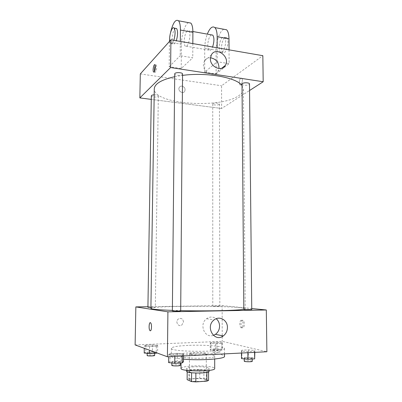 <?xml version="1.0" encoding="UTF-8"?>
<svg xmlns="http://www.w3.org/2000/svg" width="402" height="402" viewBox="0 0 402 402"><rect width="100%" height="100%" fill="white"/><g stroke="black" fill="none" stroke-linecap="round" stroke-linejoin="round"><path stroke-width="0.3" stroke-dasharray="2.01 1.51" d="M205.613 353.554C202.507 352.499 189.156 352.795 189.518 353.921C189.051 355.288 206.759 355.348 206.301 353.981L205.613 353.554M205.573 379.498C202.447 378.066 189.01 378.488 189.372 380.016C188.9 381.88 206.723 381.945 206.266 380.076L205.573 379.498M188.925 378.945L199.734 378.217L203.889 378.523L203.909 369.925L199.759 369.649L188.975 370.302L188.925 378.945L187.131 379.654M203.889 378.523L208.578 380.398M199.759 369.649L199.734 378.217M203.909 369.925L208.583 371.885M188.975 370.302L187.186 370.951L187.181 371.845M208.588 371.634L206.914 372.297L195.864 372.996L191.598 372.699L187.186 370.951M186.613 371.287C186.875 370.513 189.201 369.981 193.603 369.674C200.548 369.207 209.311 370.141 209.085 371.363M193.618 366.825C189.221 367.116 186.89 367.634 186.628 368.383C185.975 370.569 209.728 370.654 209.09 368.458L208.146 367.77C204.854 366.865 200.015 366.549 193.618 366.825M181.011 368.403C181.423 367.277 184.935 366.498 191.553 366.061C201.91 365.398 215.005 366.735 214.708 368.518M191.613 354.097C201.94 353.534 215 354.685 214.698 356.217C215.728 359.041 180.056 358.916 181.106 356.102C181.518 355.132 185.02 354.469 191.613 354.097M183.493 359.137C175.558 358.383 171.493 357.388 171.292 356.162C172.006 354.609 177.604 353.549 188.091 352.981C204.301 352.107 224.884 353.896 224.512 356.348M188.136 345.393C177.669 345.901 172.081 346.846 171.373 348.227C169.513 352.212 226.316 352.408 224.487 348.413C224.467 347.951 223.633 347.509 221.994 347.087C216.276 345.579 200.608 344.826 188.136 345.393M144.318 346.042L145.846 345.258L152.484 344.981L157.7 345.474L156.308 346.263L149.559 346.549L144.318 346.042L145.846 345.258L152.484 344.981L157.7 345.474L156.308 346.263L149.559 346.549L144.318 346.042L144.278 348.293M168.684 354.68L170.086 353.685L177.438 353.328L183.528 353.951L182.307 354.956L174.815 355.328L168.684 354.68L170.086 353.685L177.438 353.328L183.528 353.951L182.307 354.956L174.815 355.328L168.684 354.68L168.664 356.71M135.117 344.931L222.231 341.338L266.883 351.75M210.226 343.253L210.939 342.539L216.995 342.288L222.422 342.74L221.839 343.459L215.698 343.72L210.226 343.253L210.939 342.539L216.995 342.288L222.422 342.74L221.839 343.459L215.698 343.72L210.226 343.253L210.226 349.911L210.939 349.122L217 348.841L222.442 349.338L221.859 350.132L215.703 350.428L210.226 349.911M241.441 351.112L241.843 350.207L248.471 349.886L254.813 350.454L254.577 351.358L247.838 351.695L241.441 351.112L241.843 350.207L248.471 349.886L254.813 350.454L254.577 351.358L247.838 351.695L241.441 351.112L241.456 353.031M147.931 306.726L222.14 305.605L222.221 335.75M222.221 336.564L222.231 341.338M183.488 321.856C182.9 318.711 181.217 317.741 178.433 318.947C174.78 321.354 178.337 327.615 181.865 324.997L183.488 321.856C182.9 318.711 181.217 317.741 178.433 318.947C174.785 321.354 178.342 327.615 181.865 324.997L183.488 321.856M243.823 309.274L245.23 308.721C245.165 308.349 243.466 307.997 240.14 307.666C220.311 305.505 150.373 305.972 150.906 308.394M172.373 310.399L180.694 310.64M222.14 305.605L251.742 308.535M180.694 310.852L172.368 310.841M150.921 307.45L155.137 307.223L147.921 307.284M219.512 306.229L212.789 306.259L219.512 306.229M243.823 309.51C243.642 309.254 251.928 309.319 251.752 309.57M242.632 320.268C240.728 319.806 240.406 326.464 242.28 327.64C244.361 329.359 245.19 321.816 243.064 320.454L242.632 320.268M241.421 320.299C239.522 319.836 239.205 326.504 241.069 327.675C243.14 329.399 243.969 321.851 241.853 320.484L241.421 320.299M150.268 322.675L150.67 322.891C151.951 324.092 151.67 330.957 150.343 330.776M213.367 335.358C204.678 338.745 198.734 324.173 206.588 318.721C209.849 316.48 213.05 316.474 216.186 318.711M242.029 85.606L243.391 89.159C243.351 91.525 241.768 93.726 238.637 95.761C219.949 109.068 153.413 104.249 154.278 88.847M174.699 76.687L182.543 75.39M242.019 84.118C241.858 85.737 249.677 85.541 249.496 83.928M154.187 94.837C156.644 94.867 158.026 95.269 158.333 96.043L158.147 96.385C157.092 97.52 151.137 97.048 151.328 95.842M219.13 104.43C217.834 105.409 212.583 105.093 212.743 104.043C212.573 102.741 219.603 102.696 219.437 104.002L219.13 104.43M182.553 74.038L182.292 74.531C180.975 75.923 174.523 75.395 174.724 73.913M221.633 108.48L151.268 99.389L221.633 108.48L249.562 90.515L221.633 108.48L221.577 85.767L262.838 55.692M241.496 358.604L241.898 357.604L248.542 357.247L254.888 357.87M251.773 358.041C250.059 357.529 244.024 357.639 244.215 358.177C244.014 358.86 252.451 358.986 252.24 358.298L251.773 358.041M241.843 350.207L241.898 357.604M248.471 349.886L248.542 357.247M254.813 350.454L254.833 352.358M254.577 351.358L254.587 352.368M247.838 351.695L247.843 352.71M252.27 361.287L251.803 361.021C250.084 360.488 244.049 360.604 244.24 361.167M168.599 362.589L170.001 361.483L177.372 361.081L183.473 361.775M180.016 361.961C178.609 361.363 171.664 361.549 171.855 362.187C171.634 362.956 180.503 362.941 180.292 362.177L180.016 361.961M170.086 353.685L170.001 361.483M177.438 353.328L177.372 361.081M183.528 353.951L183.513 355.961M182.307 354.956L182.302 356.021M174.815 355.328L174.805 356.398M180.267 365.328L179.99 365.106C178.583 364.483 171.629 364.679 171.825 365.343M219.598 349.474C218.216 349.052 212.628 349.157 212.794 349.599C212.613 350.147 220.105 350.202 219.924 349.655L219.598 349.474M210.939 342.539L210.939 349.122M216.995 342.288L217 348.841M222.422 342.74L222.442 349.338M221.839 343.459L221.859 350.132M215.698 343.72L215.703 350.428M219.603 352.122C218.221 351.69 212.628 351.8 212.799 352.258C212.613 352.825 220.11 352.881 219.929 352.313L219.603 352.122M144.197 353.021L145.735 352.157L152.383 351.845L157.609 352.393L156.815 352.886M154.489 352.539C153.383 352.057 147.016 352.222 147.187 352.735C146.986 353.333 154.86 353.283 154.68 352.685L154.489 352.539M145.846 345.258L145.735 352.157M152.484 344.981L152.383 351.845M157.7 345.474L157.609 352.393M156.308 346.263L156.222 352.67M149.559 346.549L149.504 350.207M154.639 355.468L154.448 355.318C153.343 354.815 146.971 354.991 147.142 355.524M239.23 82.571C239.527 79.32 240.356 77.847 241.718 78.154C243.406 79.42 241.471 86.4 239.888 84.812L239.23 82.571L239.888 84.812C241.476 86.4 243.406 79.42 241.718 78.154C240.361 77.847 239.532 79.32 239.23 82.571M210.452 57.767C207.784 57.712 205.764 58.792 204.397 61.019L203.437 64.767C203.06 72.787 214.507 77.772 218.01 71.229L218.979 68.531M154.544 71.491L154.835 72.184C155.815 72.45 156.453 70.847 156.75 67.37L156.318 65.034L155.318 65.536M182.066 86.113C180.87 85.988 179.955 86.41 179.327 87.385C177.242 90.601 182.865 94.651 184.719 91.284C185.598 88.757 184.714 87.033 182.066 86.113C184.714 87.033 185.598 88.757 184.719 91.284C182.865 94.651 177.242 90.601 179.327 87.38C179.955 86.41 180.87 85.988 182.066 86.113M140.308 73.923L221.577 85.767M223.813 29.266C219.904 30.688 215.974 41.592 216.095 50.21L216.12 73.928L204.678 72.169L217.201 61.737L229.105 63.672L229.045 49.848M216.12 73.928L229.105 63.672M169.478 41.401L169.182 66.707L181.217 68.556L192.759 57.752L180.207 55.712L180.327 41.421M169.182 66.707L180.207 55.712M211.457 34.889L210.799 35.351C207.99 37.763 206.628 48.285 208.874 50.084C210.065 50.999 211.301 49.969 212.583 46.999M204.678 72.169L204.729 48.265C204.789 43.356 205.643 38.642 207.296 34.13M217.201 61.737L217.18 47.793M187.061 31.049C184.468 33.547 183.156 44.26 185.201 46.054C187.88 49.491 191.809 33.477 188.895 30.788C188.357 30.24 187.749 30.331 187.061 31.049M192.829 43.582L192.759 57.752M188.407 22.633C184.95 24.195 181.392 35.461 181.413 44.275L181.217 68.556M222.366 37.451C219.452 39.813 218.07 50.245 220.412 52.054C223.492 55.476 227.783 39.959 224.447 37.245L222.366 37.451M224.658 37.863C221.723 40.22 220.336 50.632 222.698 52.441C225.803 55.863 230.115 40.376 226.753 37.667L224.658 37.863M175.463 28.346C172.785 29.512 170.885 42.004 173.056 43.989L174.729 43.773L176.322 40.728M170.554 32.562L169.674 38.366M173.835 40.295L172.262 43.351L170.604 43.567L169.77 41.074M204.729 48.265L216.095 50.21M169.463 42.23L181.413 44.275M206.266 380.076L206.301 353.981M189.372 380.016L189.518 353.921M186.628 368.383L186.618 370.332M209.09 368.458L209.085 370.413M181.106 356.102L181.051 362.951M214.698 356.217L214.698 359.016M171.373 348.227L171.292 356.162M224.487 348.413L224.507 353.891M241.069 327.675L242.28 327.64M241.853 320.484L243.064 320.454M206.588 318.721L214.11 319.902M243.391 89.159L245.23 308.721M158.333 96.043L155.323 307.279M212.743 104.043L212.789 306.259M219.437 104.002L219.839 306.294M244.215 358.177L244.22 358.875M252.24 358.298L252.25 359.006M171.855 362.187L171.85 362.966M180.292 362.177L180.287 362.996M212.794 349.599L212.799 352.258M219.924 349.655L219.929 352.313M147.187 352.735L147.177 353.343M154.68 352.685L154.669 353.338M211.372 54.888L204.397 61.019M221.788 68.229L218.01 71.229M154.092 72.074L154.835 72.184M155.026 64.838L156.318 65.034M192.885 31.512L188.895 30.788M208.874 50.084L185.201 46.054M226.753 37.667L224.447 37.245M222.698 52.441L220.412 52.054M170.604 43.567L173.056 43.989"/><path stroke-width="0.6" d="M206.914 372.398L206.904 381.131L195.829 381.9L191.553 381.578L187.131 379.654L187.181 371.845M206.904 381.131L208.578 380.398L208.583 371.885M209.085 370.413L209.085 371.363C209.723 373.629 185.955 373.548 186.613 371.287L186.618 370.332M195.864 373.056L195.829 381.9M191.598 372.77L191.553 381.578M214.698 359.016L214.708 368.518C215.738 371.81 179.955 371.684 181.011 368.403L181.051 362.951M224.507 353.891L224.512 356.348C225.638 358.916 200.357 360.75 183.493 359.137M251.742 308.535L266.315 309.977L266.883 351.75L167.413 356.775L135.117 344.931L135.846 306.907L147.931 306.726M222.221 335.75L222.221 336.564M174.699 76.687C161.428 79.727 154.624 83.782 154.278 88.847L150.906 308.394C151.167 309.193 158.323 309.862 172.373 310.399M180.694 310.64C206.593 311.274 238.481 310.52 243.823 309.274M266.315 309.977L167.91 311.836L135.846 306.907M172.368 310.841C172.151 311.123 180.91 311.138 180.694 310.852L182.553 74.038C182.769 72.26 174.543 72.124 174.724 73.913L172.368 310.841M154.187 94.837C152.418 94.937 151.464 95.274 151.328 95.842L147.921 307.284L150.921 307.45M244.26 309.605L243.823 309.51L242.019 84.118L242.426 83.536C243.969 82.34 249.677 82.661 249.496 83.928L251.752 309.57L244.26 309.605M167.91 311.836L167.413 356.775M227.421 327.504C227.326 331.112 225.929 333.931 223.221 335.961C214.256 342.811 204.925 326.449 214.11 319.902C219.457 315.404 227.663 320.153 227.421 327.504M150.343 330.776L149.936 330.565C148.418 329.072 149.182 321.042 150.67 322.891C152.006 324.153 151.609 331.354 150.232 330.766L149.936 330.565C148.655 329.344 148.936 322.515 150.268 322.675M216.186 318.711C218.366 320.55 219.497 323.017 219.572 326.107C219.477 329.61 218.1 332.343 215.457 334.318L213.367 335.358M182.543 75.39C206.919 72.064 236.889 77.596 242.029 85.606M139.846 97.912L151.268 99.389L139.846 97.912L170.614 67.546L139.846 97.912L140.308 73.923L170.92 39.793L170.614 67.546L263.189 81.747L170.614 67.546M263.189 81.747L249.562 90.515L263.189 81.747L262.838 55.692L170.92 39.793M254.833 352.358L254.657 358.875L247.903 359.247L241.496 358.604L241.456 353.031M254.587 352.368L254.657 358.875M247.843 352.71L247.903 359.247M244.22 358.875L244.24 361.167C244.034 361.875 252.481 362.006 252.27 361.287L252.25 359.006M183.513 355.961L183.473 361.775L182.252 362.885L174.744 363.302L168.599 362.589L168.664 356.71M182.302 356.021L182.252 362.885M174.805 356.398L174.744 363.302M171.85 362.966L171.825 365.343C171.604 366.142 180.478 366.121 180.267 365.328L180.287 362.996M156.815 352.886L156.212 353.263L149.449 353.584L144.197 353.021L144.278 348.293M156.222 352.67L156.212 353.263M149.504 350.207L149.449 353.584M147.177 353.343L147.142 355.524C146.941 356.147 154.82 356.092 154.639 355.468L154.669 353.338M210.397 58.737L211.372 54.888C216.095 45.858 230.859 57.159 225.306 65.436C221.743 72.134 210.025 66.963 210.397 58.737M218.979 68.531C219.055 62.526 216.211 58.938 210.452 57.767M155.453 67.169C155.157 70.657 154.524 72.26 153.554 71.993C152.358 70.747 153.891 63.255 155.026 64.838L155.453 67.169M155.318 65.536C154.504 67.441 154.247 69.425 154.544 71.491M212.583 46.999C214.291 41.677 214.367 37.723 212.799 35.13L211.457 34.889M217.18 47.793L217.165 36.708L228.989 38.848C228.924 34.371 228.12 31.351 226.592 29.788L223.813 29.266M207.296 34.13C209.839 27.944 212.367 25.768 214.884 27.592C216.351 29.155 217.115 32.195 217.165 36.708M180.327 41.421L180.423 30.049L192.89 32.311L192.829 43.582M192.89 32.311C192.87 27.723 192.191 24.653 190.855 23.09L188.407 22.633M229.045 49.848L228.989 38.848M176.322 40.728C177.865 35.225 177.97 31.17 176.629 28.557L175.463 28.346M180.423 30.049C180.423 25.426 179.789 22.336 178.523 20.778C175.563 18.934 172.905 22.864 170.554 32.562M169.674 38.366L169.478 41.401M169.77 41.074C168.91 35.487 172.222 25.517 174.146 28.11C175.473 30.723 175.367 34.783 173.835 40.295M215.457 334.318L223.221 335.961M225.306 65.436L221.788 68.229M153.554 71.993L154.092 72.074M212.799 35.13L192.885 31.512M174.146 28.11L176.629 28.557M214.884 27.592L226.592 29.788M178.523 20.778L190.855 23.09"/></g></svg>
